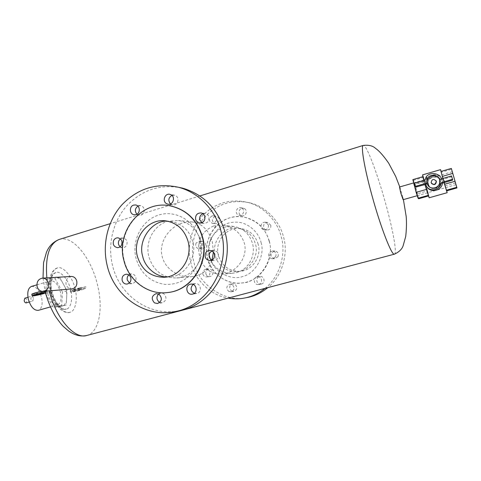 <?xml version="1.0" encoding="UTF-8"?>
<svg xmlns="http://www.w3.org/2000/svg" width="481" height="481" viewBox="0 0 481 481"><rect width="100%" height="100%" fill="white"/><g stroke="black" fill="none" stroke-linecap="round" stroke-linejoin="round"><path stroke-width="0.36" stroke-dasharray="2.4 1.8" d="M264.983 288.39C280.176 276.653 286.279 253.12 281.247 236.796C277.759 221.783 264.153 206.313 247.462 202.333C230.387 198.599 215.614 202.838 203.15 215.049C190.819 227.567 186.742 247.703 190.783 262.398C194.198 278.487 209.71 295.322 228.096 298.136M228.613 291.33L231.024 291.835C234.584 290.109 234.999 287.734 232.275 284.704L229.99 284.193C226.335 285.846 225.878 288.227 228.613 291.33M258.886 284.433C263.245 283.477 261.935 276.148 257.521 276.779L256.926 276.888C252.495 277.874 253.968 285.323 258.435 284.518L258.886 284.433M261.051 242.508C265.229 255.267 255.928 273.142 243.218 276.347C231.469 280.976 214.316 272.408 210.534 259.277L209.848 256.998C208.303 251.232 208.748 245.142 211.189 238.726C217.117 227.327 225.673 221.801 236.874 222.15C248.094 222.469 258.778 232.287 261.051 242.508M202.832 274.074C203.451 275.968 204.708 276.918 206.602 276.918C209.055 276.383 210.119 274.789 209.788 272.15C209.187 270.298 207.96 269.354 206.121 269.306C203.601 269.793 202.507 271.38 202.832 274.074M196.062 243.085C195.064 246.158 196.062 248.052 199.038 248.767L202.267 246.855C203.259 243.843 202.297 241.949 199.387 241.179L196.062 243.085M211.959 215.915C208.369 218.693 208.513 221.176 212.392 223.376L213.847 223.262C217.418 220.557 217.31 218.073 213.528 215.819L211.959 215.915M241.793 208.153L240.795 207.756C236.844 206.656 234.457 213.005 238.101 214.905L239.225 215.326C243.145 216.288 245.394 210.017 241.793 208.153M268.398 224.946L265.446 222.156C262.301 222.186 260.852 223.815 261.111 227.05C261.598 228.625 262.632 229.563 264.207 229.864C267.274 229.744 268.675 228.102 268.398 224.946M275.613 256.8C276.665 253.631 275.607 251.671 272.444 250.926L269.023 252.886C267.971 256.139 269.083 258.093 272.354 258.754L275.613 256.8M224.783 227.098C218.043 229.257 213.191 233.664 210.239 240.332C208.183 245.382 207.804 250.565 209.097 255.88L209.68 257.822C213.919 268.188 221.464 273.34 232.305 273.298L236.496 272.583C248.238 269.667 255.982 255.772 252.531 243.566C249.531 233.91 243.284 228.198 233.802 226.425L224.783 227.098M213.672 225.974L223.376 225.306C233.964 227.134 240.957 233.111 244.366 243.236C247.883 256.145 238.251 270.154 225.842 273.467L221.561 274.206C210.353 274.098 203.006 268.031 199.531 256C196.513 241.45 201.226 231.445 213.672 225.974M213.408 252.104L212.343 241.955C209.001 230.465 202.477 223.815 192.773 222.018L182.84 222.865C169.39 226.791 158.405 241.991 162.133 256.457C165.224 269.18 178.746 277.717 191.342 276.755L176.593 278C162.56 277.868 153.307 270.737 148.839 256.62C144.913 241.961 153.722 225.24 167.622 221.332L178.433 220.478C189.003 222.39 196.302 228.715 200.33 239.454L200.926 241.498C202.507 248.01 202.086 254.371 199.651 260.582C195.983 269.077 189.971 274.597 181.626 277.134L176.593 278M71.14 276.461C67.316 277.321 65.62 279.906 66.041 284.217C67.021 287.295 69.005 288.84 71.976 288.865M42.057 291.396L45.142 290.368L45.515 291.973L47.511 292.171L47.138 290.584L45.996 290.915L46.368 292.502L47.511 292.171M45.142 290.368L47.138 290.584M75.12 289.039C72.817 277.104 62.698 265.223 57.233 268.019C51.882 268.843 49.315 280.916 52.104 291.125C54.413 303.289 64.658 315.001 69.919 312.295C75.451 311.532 77.934 299.128 75.12 289.039M80.784 287.614L81.133 289.075L80.062 289.382L79.708 287.915L80.784 287.614L85.895 286.802L86.243 288.257L81.133 289.075M70.695 289.935C68.801 280.062 60.408 270.28 55.88 272.589C51.425 273.274 49.278 283.273 51.587 291.69C53.481 301.713 61.965 311.387 66.348 309.133C70.929 308.489 73.016 298.268 70.695 289.935M67.009 290.764L62.476 292.057L61.622 306.235L66.21 304.954L67.009 290.764L59.686 277.381L55.05 277.038L53.301 277.759L51.251 277.88L50.475 288.931L52.026 295.532L56.049 302.729L59.903 305.76L64.244 305.201L66.408 301.509L66.823 294.035L65.32 287.668L61.466 280.627L57.702 277.495L53.301 277.759L51.004 281.325L50.24 292.322L45.701 293.626M50.24 292.322L57.876 306.012L53.217 307.317L45.857 294.216M191.342 276.755L196.248 275.92C204.251 273.4 209.512 268.115 212.043 260.059M399.519 187.013L401.936 193.825L403.15 199.699M59.686 277.381L55.129 278.709L62.476 292.057M51.251 277.88L46.621 279.239L55.129 278.709M45.587 293.206L46.621 279.239M61.622 306.235L53.217 307.317M57.876 306.012L62.229 306.096L64.244 305.201L66.21 304.954M47.679 293.47C50.102 301.34 53.385 305.164 57.528 304.93C60.81 303.24 61.802 299.008 60.498 292.25C58.099 284.409 54.81 280.603 50.625 280.826C47.378 282.497 46.398 286.712 47.679 293.47M31.499 286.417C35.913 286.141 39.274 289.887 41.582 297.661C42.863 304.479 41.787 308.7 38.348 310.323M33.466 298.497C32.991 296.957 32.323 296.218 31.463 296.272L30.82 298.773C31.295 300.312 31.962 301.058 32.822 300.998L33.466 298.497M24.82 298.19C25.703 298.124 26.377 298.863 26.834 300.403L26.172 302.898M85.895 286.802L83.027 287.62L83.369 289.075L86.243 288.257M83.027 287.62C82.876 288.311 70.202 291.33 70.196 290.674C71.122 289.995 74.29 289.075 79.708 287.915M80.062 289.382C74.639 290.548 71.471 291.462 70.545 292.135C70.545 292.773 83.219 289.748 83.369 289.075M79.058 290.386L72.673 291.624L74.862 290.783L81.259 289.538L79.058 290.386M74.513 289.315L72.33 290.163L78.716 288.937L80.91 288.083L74.513 289.315M45.996 290.915C46.218 291.648 31.836 295.027 31.794 294.246M41.697 291.33L42.027 291.264M45.533 292.977L46.368 292.502M36.376 292.791L34.151 293.687C35.131 293.813 37.548 293.362 41.402 292.334L43.645 291.438C42.683 291.306 40.26 291.757 36.376 292.791M199.723 239.652L198.99 237.145C193.242 219.408 174.002 209.488 157.756 215.332C141.438 220.947 131.566 240.632 135.991 258.219C140.572 273.382 150.276 282.125 165.097 284.433C180.189 284.842 191.21 277.741 198.16 263.131C201.148 255.489 201.671 247.667 199.723 239.652M415.265 188.708L417.592 195.599L416.251 189.724L413.931 182.846L415.265 188.708M247.084 297.535C225.168 303.307 197.787 284.121 193.981 262.289C189.983 247.757 194.023 227.844 206.229 215.47C218.566 203.403 233.189 199.212 250.09 202.91C266.612 206.848 280.068 222.138 283.519 236.977C288.426 252.952 282.612 275.932 267.845 287.632M231.433 290.891L233.82 291.39C237.343 289.682 237.758 287.331 235.065 284.337L232.798 283.832C229.178 285.474 228.728 287.824 231.433 290.891M261.393 284.067C265.71 283.123 264.412 275.878 260.047 276.503L259.457 276.611C255.074 277.585 256.529 284.95 260.955 284.151L261.393 284.067M269.107 241.053C265.62 228.595 257.251 220.611 244.017 217.099C232.936 215.332 223.34 218.621 215.229 226.972C207.383 236.892 204.816 247.39 207.539 258.453C210.143 272.613 227.122 285.606 241.907 282.966C259.031 282.858 275.385 258.82 269.107 241.053M205.916 273.833C206.529 275.709 207.774 276.641 209.644 276.641C212.079 276.112 213.131 274.543 212.8 271.927C212.205 270.1 210.997 269.162 209.169 269.113C206.674 269.6 205.591 271.17 205.916 273.833M199.206 243.194C198.226 246.23 199.206 248.1 202.158 248.809L205.351 246.921C206.337 243.939 205.387 242.069 202.501 241.306L199.206 243.194M214.953 216.33C211.393 219.071 211.538 221.531 215.374 223.701L216.817 223.593C220.352 220.917 220.25 218.464 216.504 216.234L214.953 216.33M244.48 208.658L243.494 208.267C239.58 207.179 237.217 213.45 240.825 215.332L241.937 215.753C245.815 216.703 248.04 210.498 244.48 208.658M270.809 225.264L267.887 222.511C264.772 222.535 263.341 224.146 263.594 227.345C264.075 228.902 265.097 229.828 266.66 230.128C269.697 230.008 271.08 228.385 270.809 225.264M277.946 256.752C278.986 253.619 277.94 251.683 274.807 250.944L271.422 252.886C270.388 256.096 271.482 258.032 274.717 258.682L277.946 256.752M269.282 241.059C274.783 260.023 260.768 281.313 242.099 282.942C226.749 284.992 211.418 273.869 207.756 258.453C201.25 236.219 222.018 212.199 244.204 217.123C256.902 220.051 265.259 228.03 269.282 241.059M258.171 244.198C255.405 235.341 249.651 230.122 240.915 228.541C226.918 226.214 214.334 241.444 218.416 255.435C221.843 265.903 228.884 271.2 239.544 271.332C252.068 270.929 261.838 256.83 258.171 244.198M215.254 255.471C210.876 241.763 224.687 225.138 237.993 228.241C247.174 230.213 252.994 235.498 255.447 244.095C259.644 256.181 248.208 272.132 236.61 271.561C227.158 272.661 216.943 264.31 215.254 255.471M412.848 179.617L413.468 180.315L415.41 186.159L418.656 198.755M428.379 196.007L428.733 195.905L427.543 190.903L417.544 193.747M429.142 197.781C429.773 197.95 423.472 175.848 422.643 174.928L422.577 174.874M427.543 190.903L423.502 177.405L422.979 176.671L424.158 181.644L428.733 195.905M423.761 180.399L424.885 184.548M442.875 178.475L444.047 182.57M440.133 181.048L440.235 181.475C442.027 188.462 430.657 191.703 428.439 184.884L428.294 184.445C426.034 177.399 438.401 173.809 440.133 181.048M446.705 190.825L441.137 171.398M444.077 182.558L442.911 178.463M440.999 171.434L441.354 172.222L451.599 169.252M455.531 182.93L445.322 185.84L446.657 190.843M441.354 172.222L443.139 178.18L453.33 175.246M443.139 178.18L445.322 185.84M415.289 188.702L417.616 195.593L416.281 189.718L413.961 182.834L415.289 188.702M440.548 183.91L440.374 181.511L439.285 179.461L440.374 181.511L440.548 183.91M428.607 184.884L429.731 186.995L428.607 184.884L428.481 182.558L428.607 184.884M424.158 181.644L414.676 184.379M413.468 180.315L423.502 177.405M415.41 186.159L425.39 183.291M428.156 184.259C425.835 177.044 438.173 173.455 440.025 180.85L440.133 181.277C441.732 188.197 430.561 191.39 428.3 184.698L428.156 184.259M427.17 187.217L426.052 184.866C422.841 175.096 439.682 170.178 442.159 180.237L442.412 183.147M425.679 184.373L425.535 180.934L424.909 180.068M441.594 178.842L441.901 179.708L440.127 180.098L439.856 179.341M425.535 180.934L422.841 181.517L423.767 184.788M415.855 187.067L414.941 183.802L414.327 183.129M422.841 181.517L414.941 183.802M439.754 179.371L440.127 180.098M451.773 176.743L441.901 179.708L442.099 183.261M444.636 182.359L443.698 179.064M428.324 185.828C431.89 191.48 441.961 187.289 440.343 180.778L439.73 179.07M436.069 180.724C433.267 178.86 431.661 179.575 431.253 182.858L431.505 183.435M178.866 310.84C149.417 316.907 119.222 295.328 112.44 265.079C107.431 244.258 113.023 221.17 127.002 205.561C142.58 189.406 161.177 183.622 182.786 188.203M120.148 246.765L122.643 247.715C124.375 247.703 125.703 246.891 126.623 245.28C127.856 241.432 126.677 239.021 123.082 238.047L120.364 238.853M136.899 214.219L139.177 215.302L140.975 215.157C145.496 214.015 145.178 206.187 140.59 205.658L137.879 206.121M129.389 282.978L131.944 283.622C134.987 282.948 136.303 280.922 135.895 277.549C135.149 275.186 133.64 273.972 131.361 273.911L128.818 274.94M159.788 302.453L162.205 302.796C166.636 300.607 167.16 297.571 163.774 293.681L160.931 293.007L158.622 294.029M194.258 293.32L196.963 293.452C202.423 292.25 200.787 282.828 195.268 283.628L193.14 284.415M211.959 260.107L213.865 260.516C215.65 260.437 217.015 259.602 217.965 258.002C219.288 253.926 217.965 251.413 213.991 250.451L211.862 250.902M201.828 222.703L203.685 223.412C207.527 223.25 209.283 221.14 208.946 217.081C208.363 215.139 207.131 213.949 205.249 213.516L202.946 213.702M170.478 203.908L172.505 204.894C177.381 206.096 180.189 198.052 175.703 195.689L174.465 195.196L171.921 195.382M169.102 205.682C141.21 200.661 116.252 231.788 124.224 260.269C128.83 280.453 148.22 295.13 167.821 292.526L168.073 292.49M167.081 276.918L169.18 276.876C183.616 277.645 197.944 257.203 192.713 241.696C189.64 230.67 182.389 223.912 170.953 221.422L167.743 221.212M394.456 254.172C397.324 253.661 392.875 229.437 385.509 203.066C377.357 173.394 366.324 144.12 363.287 145.418M86.784 335.473C99.146 332.449 103.463 308.712 97.535 285.029C91.426 258.237 72.902 234.836 59.253 239.43M46.855 277.886L49.242 290.897M210.239 240.332L211.189 238.726M209.68 257.822L210.534 259.277M233.802 226.425L223.376 225.306M199.868 195.947L110.155 223.689M43.025 278.114L45.106 291.27M57.233 268.019C48.713 272.048 49.074 281.487 50.848 291.66C53.638 303.782 62.007 314.358 69.919 312.295M55.88 272.589C48.437 276.184 48.96 283.928 50.337 292.214C53.391 303.661 58.73 309.301 66.348 309.133M399.783 186.935L400.883 190.32M403.415 199.627L402.561 196.17M50.421 306.932L57.528 304.93M36.899 284.836L50.625 280.826M29.203 302.032L32.822 300.998M27.958 297.282L31.463 296.272M70.545 292.135L70.196 290.674M72.33 290.163L72.673 291.624M80.91 288.083L81.259 289.538M34.151 293.687L34.518 295.268M43.645 291.438L44.018 293.031M192.773 222.018L178.433 220.478M200.33 239.454L198.99 237.145M199.651 260.582L198.16 263.131M232.305 273.298L221.561 274.206M417.243 195.701L417.592 195.599M413.582 182.948L413.931 182.846M244.408 298.058L244.871 297.967M237.993 228.241L240.915 228.541M236.61 271.561L239.544 271.332M247.462 202.333L250.09 202.91M456.012 184.686L417.616 195.593M452.302 171.747L413.961 182.834M439.874 179.876L440.343 180.778M425.95 185.173L426.322 185.66M442.087 180.513L442.34 181.036M172.505 204.894L168.242 204.227M174.465 195.196L169.931 194.336M203.685 223.412L199.849 223.004M205.249 213.516L201.118 212.927M213.865 260.516L210.065 260.63M213.991 250.451L209.975 250.421M196.41 293.566L192.25 294.174M195.268 283.628L190.999 284.097M160.931 293.007L156.217 293.614M162.205 302.796L157.576 303.529M131.361 273.911L126.269 274.224M131.944 283.622L126.966 284.073M123.082 238.047L117.887 237.83M122.643 247.715L117.604 247.649M140.59 205.658L135.618 204.966M139.177 215.302L134.421 214.779M174.964 311.604L174.381 311.718M167.821 292.526L167.484 292.568M166.035 220.923L170.953 221.422M164.574 277.236L169.186 276.876M258.435 284.518L260.955 284.151M257.521 276.779L260.047 276.503M229.99 284.193L232.798 283.832M231.024 291.835L233.82 291.39M206.121 269.306L209.169 269.113M206.602 276.918L209.644 276.641M199.387 241.179L202.501 241.306M199.038 248.767L202.158 248.809M213.528 215.819L216.504 216.234M212.392 223.376L215.374 223.701M239.225 215.326L241.937 215.753M240.795 207.756L243.494 208.267M264.207 229.864L266.66 230.128M265.446 222.156L267.887 222.511M272.354 258.754L274.717 258.682M272.444 250.926L274.807 250.944"/><path stroke-width="0.72" d="M228.096 298.136C233.79 299.098 239.231 299.074 244.42 298.052C251.533 296.801 258.387 293.578 264.983 288.39M71.976 288.865L72.012 288.859C75.757 287.999 77.339 285.419 76.756 281.12C75.866 278.096 74.044 276.539 71.284 276.455L42.466 278.144C38.366 278.98 36.574 281.746 37.097 286.442C38.101 289.754 40.145 291.42 43.23 291.438C47.222 290.518 48.96 287.752 48.425 283.141C47.451 279.906 45.461 278.24 42.466 278.144M212.043 260.059L213.408 252.104M399.519 187.013L400.727 192.881L403.108 199.687L417.243 195.701M45.701 293.626L45.587 293.206M45.857 294.216L45.557 293.669M50.421 306.932L38.348 310.323C33.989 310.618 30.64 306.854 28.289 299.032C27.044 292.195 28.114 287.993 31.499 286.417L36.899 284.836M29.203 302.032L26.172 302.898C25.289 302.964 24.621 302.224 24.158 300.685L24.82 298.19L27.958 297.282M45.292 292.039L42.4 292.869L42.057 291.396M32.161 295.821L31.794 294.246C32.624 293.53 35.925 292.562 41.697 291.33M42.4 292.869C36.502 294.113 33.093 295.106 32.161 295.845C32.131 296.458 42.562 294.216 45.533 292.977M41.775 293.921L34.524 295.286L36.754 294.396L44.018 293.031L41.775 293.921M267.845 287.632C261.207 292.965 254.287 296.266 247.084 297.535M428.379 196.007L418.656 198.755L418.085 198.232L416.125 192.358L412.848 179.617L422.853 176.707M424.885 184.548L429.142 197.781L447.144 192.707L446.705 190.825M441.137 171.398L440.53 169.643L422.577 174.874L423.761 180.399M440.53 169.643L442.875 178.475M444.047 182.57L447.144 192.707M446.356 190.235L456.746 187.295L456.95 187.933L446.657 190.843L444.077 182.558M442.911 178.463L440.999 171.434L451.346 168.428L456.746 187.295M456.95 187.933L451.346 168.428M444.558 184.247L455.008 181.265M442.322 176.407L452.753 173.394M453.968 177.609L456.012 184.686L453.968 177.609M418.085 198.232L428.162 195.382M416.125 192.358L426.304 189.454M414.676 184.379L413.943 184.59M425.679 184.373L427.302 183.784L427.471 184.289C429.262 189.779 437.86 189.063 439.592 183.291L440.289 185.738C436.886 191.414 428.054 191.065 425.95 185.173L425.679 184.373L415.855 187.067L415.253 186.424L414.327 183.129L424.909 180.068L426.274 176.767C429.96 171.699 439.369 172.901 441.594 178.842M415.253 186.424L426.803 183.099L427.302 183.784M439.856 179.341C437.788 173.966 428.86 173.966 426.966 179.197L426.274 176.767M451.521 175.986L452.723 180.044L451.521 175.986L439.754 179.371L439.592 183.291M452.477 179.323L441.672 182.419L442.099 183.261L452.723 180.044M426.966 179.197L426.803 183.099M441.672 182.419L440.289 185.738M439.73 179.07C436.526 172.372 425.078 176.966 427.429 183.958L428.324 185.828M442.412 183.147C442.021 190.452 431.042 193.338 427.17 187.217M431.505 183.435C434.235 185.413 435.864 184.758 436.393 181.463L436.069 180.724M436.243 181.169C433.634 178.493 431.92 178.986 431.108 182.642L431.138 182.726C433.718 185.299 435.431 184.806 436.267 181.241L436.243 181.169M178.355 187.235C156.463 182.594 137.632 188.474 121.861 204.876C107.708 220.713 102.044 244.138 107.119 265.259C113.973 295.947 144.54 317.857 174.381 311.718C207.281 306.535 231.078 266.985 221.2 231.962C215.692 209.963 198.533 192.346 178.355 187.235L182.786 188.203C204.118 194.577 218.212 209.271 225.066 232.269C234.812 266.763 211.339 305.724 178.866 310.84L174.964 311.604M120.364 238.853L118.975 240.482C117.929 242.905 118.32 244.997 120.148 246.765M137.879 206.121C134.921 208.489 134.59 211.189 136.899 214.219M128.818 274.94C127.393 276.286 126.888 277.97 127.291 279.984L129.389 282.978M158.622 294.029C156.229 296.903 156.427 299.603 159.211 302.134L159.788 302.453M193.14 284.415C190.109 287.818 190.482 290.789 194.258 293.32M211.862 250.902L209.698 252.97C208.453 256.054 209.205 258.429 211.959 260.107M202.946 213.702C200.385 214.887 199.338 216.925 199.807 219.817L201.828 222.703M171.921 195.382C168.398 197.703 167.917 200.541 170.478 203.908M166.522 203.637L167.941 204.178C172.883 205.405 175.727 197.234 171.188 194.835L169.931 194.336C164.941 192.929 161.929 201.184 166.522 203.637M195.605 219.318C196.224 221.368 197.535 222.589 199.531 222.974C203.427 222.805 205.207 220.659 204.864 216.54C204.275 214.568 203.024 213.366 201.118 212.927C197.12 212.975 195.286 215.109 195.605 219.318M205.627 252.976C204.287 257.215 205.694 259.77 209.854 260.636C211.658 260.558 213.047 259.704 214.003 258.081C215.35 253.95 214.003 251.395 209.975 250.421C208.081 250.433 206.632 251.28 205.627 252.976M190.248 284.235C184.632 285.504 186.49 295.208 192.153 294.186L192.719 294.071C198.25 292.851 196.597 283.291 190.999 284.097L190.248 284.235M159.091 294.294L156.217 293.614C151.611 295.743 151.028 298.833 154.467 302.874L157.503 303.541C161.989 301.322 162.518 298.238 159.091 294.294M130.856 277.916C130.104 275.523 128.577 274.29 126.269 274.224C123.118 274.849 121.741 276.9 122.144 280.387C122.92 282.84 124.489 284.073 126.858 284.079C129.936 283.393 131.271 281.343 130.856 277.916M121.477 245.172C122.721 241.27 121.525 238.823 117.887 237.83C116.077 237.8 114.694 238.624 113.726 240.308C112.482 244.276 113.72 246.723 117.442 247.643C119.192 247.631 120.539 246.807 121.477 245.172M136.009 214.604C140.584 213.444 140.266 205.501 135.618 204.966L133.658 205.098C129.022 206.295 129.461 214.346 134.187 214.754L136.009 214.604M168.073 292.49C191.787 290.314 209.686 262.313 202.663 237.373C197.499 220.184 186.802 209.704 170.587 205.934L169.102 205.682M123.851 260.275C128.463 280.477 147.871 295.172 167.484 292.568C191.33 290.542 209.427 262.428 202.369 237.355C197.192 220.148 186.49 209.656 170.256 205.88C141.919 199.579 115.662 231.169 123.851 260.275M188.101 241.522C192.791 258.195 180.219 276.785 164.237 277.266C150.649 277.056 141.691 270.075 137.374 256.331C132.209 237.975 148.178 217.941 166.035 220.923C177.2 222.974 184.56 229.84 188.101 241.522M167.743 221.212C152.501 219.589 137.512 240.223 142.683 256.271C144.703 266.757 155.784 277.128 167.081 276.918M199.868 195.947L363.287 145.418C360.6 145.502 364.297 167.881 372.06 195.821C380.808 227.808 391.889 256.048 394.456 254.172L86.784 335.473C74.639 339.61 55.934 318.566 49.242 290.897M110.155 223.689L59.253 239.43C49.296 243.428 45.166 256.247 46.855 277.886M59.253 239.43C53.193 241.877 48.924 246.176 46.453 252.315L43.543 262.668L43.025 278.114M45.106 291.27C47.451 300.445 50.926 308.856 55.543 316.51C59.241 321.753 61.887 325.114 63.48 326.587L68.44 330.856C74.627 335.305 80.742 336.844 86.778 335.479M363.287 145.418C368.783 144.793 372.907 145.803 375.643 148.449L376.984 149.447C380.285 152.146 384.193 156.734 388.702 163.209L395.647 176.335L399.783 186.935M394.456 254.172C399.452 251.791 402.411 248.749 403.331 245.057L405.73 236.411C406.541 228.914 406.692 222.27 406.18 216.462L403.415 199.627M43.332 291.426L71.843 288.877M413.582 182.948L399.513 187.013M244.871 297.967L247.066 297.535M168.242 204.227L167.941 204.178M199.849 223.004L199.531 222.974M170.587 205.934L170.256 205.88M164.237 277.266L164.574 277.236"/></g></svg>
